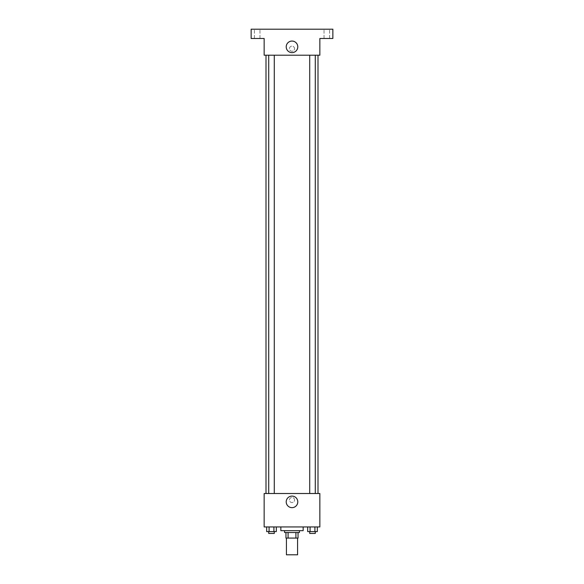 <?xml version="1.0" encoding="UTF-8"?>
<svg xmlns="http://www.w3.org/2000/svg" width="584" height="584" viewBox="0 0 584 584"><rect width="100%" height="100%" fill="white"/><g stroke="black" fill="none" stroke-linecap="round" stroke-linejoin="round"><path stroke-width="0.44" stroke-dasharray="2.92 2.19" d="M297.57 554.8L286.43 554.8M297.57 538.083L286.43 538.083L297.57 538.083M288.094 538.083L285.963 538.083L285.963 532.513L288.094 532.513L288.094 538.083L298.037 538.083M295.906 532.513L288.094 532.513L295.906 532.513L295.906 538.083M288.094 532.513L285.963 532.513M284.569 532.513L299.431 532.513M292 530.659L284.569 530.659L292 530.659M303.147 530.659L280.853 530.659M303.147 526.943L280.853 526.943L303.147 526.943M266.669 526.943L266.669 531.586L269.085 531.586L266.669 531.586L269.085 531.586L269.085 526.943L273.911 526.943L266.669 526.943L276.32 526.943L269.085 526.943L269.085 531.586L276.32 531.586L273.911 531.586L276.32 531.586L276.32 526.943L273.911 526.943L276.32 526.943L273.911 526.943L273.911 531.586L269.085 531.586L273.911 531.586L273.911 526.943L276.32 526.943L269.085 526.943L276.32 526.943M264.143 526.943L319.857 526.943L319.857 493.509L264.143 493.509L264.143 526.943M307.68 526.943L307.68 531.586L310.089 531.586L307.68 531.586L310.089 531.586L310.089 526.943L314.915 526.943L307.68 526.943L317.331 526.943L310.089 526.943L310.089 531.586L317.331 531.586L314.915 531.586L317.331 531.586L317.331 526.943L314.915 526.943L317.331 526.943L314.915 526.943L314.915 531.586L310.089 531.586L314.915 531.586L314.915 526.943L317.331 526.943L310.089 526.943L317.331 526.943M294.555 500.014A2.555 2.555 0 0 0 290.722 497.802A2.555 2.555 0 0 0 290.722 502.225A2.555 2.555 0 0 0 294.555 500.014A2.555 2.555 0 0 0 290.722 497.802A2.555 2.555 0 0 0 290.722 502.225A2.555 2.555 0 0 0 294.555 500.014M318.003 493.509L265.997 493.509L318.003 493.509M274.283 493.509L268.713 493.509L274.283 493.509L268.713 493.509L274.283 493.509L274.283 55.203L268.713 55.203L274.283 55.203M315.287 493.509L309.717 493.509L315.287 493.509L309.717 493.509L315.287 493.509L315.287 55.203L309.717 55.203L315.287 55.203M264.143 502.569L264.143 497.459L264.143 502.569M319.857 497.459L319.857 502.569L319.857 497.459M297.782 501.868A5.782 5.782 0 0 1 289.109 506.875A5.782 5.782 0 0 1 289.109 496.86A5.782 5.782 0 0 1 297.782 501.868M318.003 55.203L265.997 55.203L318.003 55.203M264.143 55.203L319.857 55.203L319.857 38.486L332.858 38.486L332.858 29.2L251.142 29.2L251.142 38.486L264.143 38.486L264.143 55.203M294.555 48.698A2.555 2.555 0 0 0 290.722 46.486A2.555 2.555 0 0 0 290.722 50.91A2.555 2.555 0 0 0 294.555 48.698A2.555 2.555 0 0 0 290.722 46.486A2.555 2.555 0 0 0 290.722 50.91A2.555 2.555 0 0 0 294.555 48.698M264.143 51.253L264.143 46.151L264.143 51.253M319.857 46.151L319.857 51.253L319.857 46.151M297.782 46.844A5.782 5.782 0 0 1 289.109 51.852A5.782 5.782 0 0 1 289.109 41.836A5.782 5.782 0 0 1 297.782 46.844M257.179 38.486L254.39 38.486L257.179 38.486M326.821 38.486L329.61 38.486L326.821 38.486M257.179 29.2L254.39 29.2L257.179 29.2M326.821 29.2L329.61 29.2L326.821 29.2M315.287 531.586L309.717 531.586L315.287 531.586L309.717 531.586L315.287 531.586L315.287 533.44L309.717 533.44L315.287 533.44L309.717 533.44L309.717 531.586M274.283 531.586L268.713 531.586L274.283 531.586L268.713 531.586L274.283 531.586L274.283 533.44L268.713 533.44L274.283 533.44L268.713 533.44L268.713 531.586M314.915 526.943L314.915 531.586M310.089 526.943L310.089 531.586M273.911 526.943L273.911 531.586M269.085 526.943L269.085 531.586M268.713 55.203L268.713 493.509M309.717 55.203L309.717 493.509M259.96 38.486L259.96 29.2L259.96 38.486M254.39 38.486L254.39 29.2L254.39 38.486M329.61 38.486L329.61 29.2L329.61 38.486M324.04 38.486L324.04 29.2L324.04 38.486"/><path stroke-width="0.88" d="M286.43 538.083L286.43 554.8L297.57 554.8L297.57 538.083M295.906 532.513L295.906 538.083L285.963 538.083L285.963 532.513M295.906 538.083L298.037 538.083L298.037 532.513L298.037 538.083M299.431 530.659L299.431 532.513L284.569 532.513L284.569 530.659M288.094 532.513L288.094 538.083M280.853 526.943L280.853 530.659L303.147 530.659L303.147 526.943M319.857 526.943L264.143 526.943L264.143 493.509L319.857 493.509L319.857 526.943M297.782 501.868A5.782 5.782 0 0 1 289.109 506.875A5.782 5.782 0 0 1 289.109 496.86A5.782 5.782 0 0 1 297.782 501.868M318.003 55.203L318.003 493.509M309.717 493.509L309.717 55.203M274.283 55.203L274.283 493.509M319.857 55.203L264.143 55.203L264.143 38.486L251.142 38.486L251.142 29.2L332.858 29.2L332.858 38.486L319.857 38.486L319.857 55.203M297.782 46.844A5.782 5.782 0 0 1 289.109 51.852A5.782 5.782 0 0 1 289.109 41.836A5.782 5.782 0 0 1 297.782 46.844M317.331 526.943L317.331 531.586L307.68 531.586L307.68 526.943M314.915 526.943L314.915 531.586M310.089 526.943L310.089 531.586M315.287 531.586L315.287 533.44L309.717 533.44L309.717 531.586M276.32 526.943L276.32 531.586L266.669 531.586L266.669 526.943M273.911 526.943L273.911 531.586M269.085 526.943L269.085 531.586M274.283 531.586L274.283 533.44L268.713 533.44L268.713 531.586M265.997 55.203L265.997 493.509M315.287 493.509L315.287 55.203M268.713 55.203L268.713 493.509"/></g></svg>
